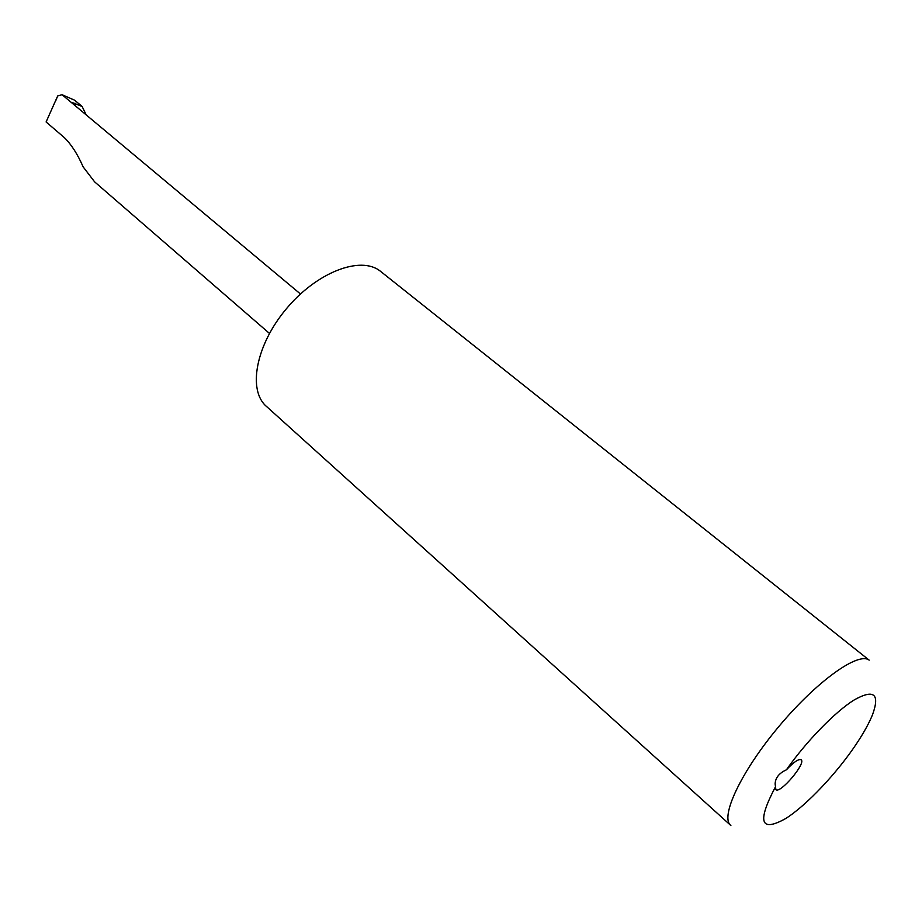 <?xml version="1.0" encoding="UTF-8"?>
<svg xmlns="http://www.w3.org/2000/svg" width="922" height="922" viewBox="0 0 922 922"><rect width="100%" height="100%" fill="white"/><g stroke="black" fill="none" stroke-linecap="round" stroke-linejoin="round"><path stroke-width="1.38" d="M269.455 333.407L94.586 181.83L83.141 166.87C77.575 154.17 71.34 144.431 64.425 137.689L46.1 121.969L57.706 95.923L62.062 94.724L74.486 105.108L75.327 104.97L72.688 102.734L82.104 106.445L86.219 114.916M730.397 825.098L266.746 406.671C247.442 390.824 255.59 345.335 286.316 308.847C316.776 272.151 360.606 255.486 380.164 271.045L381.201 271.875M730.881 825.547C719.609 817.434 740.977 771.679 778.756 726.628C816.408 681.473 858.394 651.451 869.181 660.152L380.164 271.045M775.54 786.662C756.962 821.986 760.304 832.647 785.544 818.632C806.508 805.54 837.925 772.129 857.195 742.694C864.191 732.068 869.319 722.675 872.604 714.515C880.014 693.828 873.918 688.941 854.325 699.856C835.263 711.634 806.277 741.392 786.397 769.824C779.136 773.132 775.379 777.822 775.125 783.896L775.875 789.647C780.173 794.107 806.543 762.84 801.091 759.751C798.487 758.806 793.6 762.16 786.397 769.824M74.486 105.108L300.457 293.991L74.486 105.108M62.062 94.724L74.613 100.198L82.104 106.445M57.706 95.923L55.608 101.051M75.005 103.149L75.085 104.797"/></g></svg>

